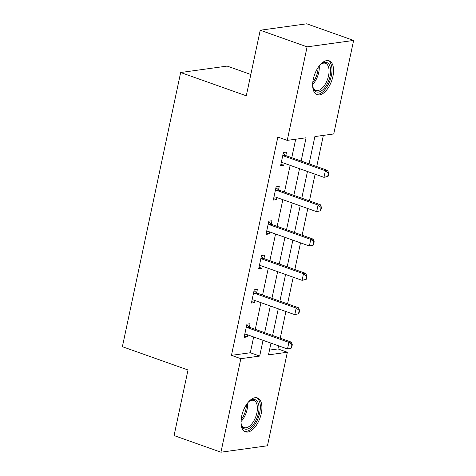 <?xml version="1.0" encoding="UTF-8"?>
<svg xmlns="http://www.w3.org/2000/svg" width="476" height="476" viewBox="0 0 476 476"><rect width="100%" height="100%" fill="white"/><g stroke="black" fill="none" stroke-linecap="round" stroke-linejoin="round"><path stroke-width="0.71" d="M241.647 416.232A17.981 9.086 -70.5 0 1 257.468 397.93A17.981 9.086 -70.5 0 1 261.259 413.525A17.981 9.086 -70.5 0 1 245.443 431.827A17.981 9.086 -70.5 0 1 241.647 416.232M313.309 79.111A17.981 9.086 -70.5 0 1 329.124 60.809A17.981 9.086 -70.5 0 1 332.92 76.398A17.981 9.086 -70.5 0 1 317.099 94.7A17.981 9.086 -70.5 0 1 313.309 79.111M250.822 74.482L227.177 66.087L180.66 72.513L122.38 346.701L188.008 369.989L174.067 435.564L220.947 452.2L240.826 358.678L259.682 356.072L263.032 340.31M180.66 72.513L246.288 95.801L260.229 30.226L306.74 23.8L353.62 40.436L333.741 133.958L314.886 136.564L309.085 163.845M269.493 350.098L277.966 348.926L278.621 345.844M280.245 338.204L285.915 311.512M287.54 303.872L293.216 277.187M294.84 269.547L300.511 242.855M302.135 235.215L307.805 208.53M309.43 200.89L315.106 174.198M316.73 166.558L323.353 135.392M277.966 348.926L287.343 352.252L267.464 445.774L220.947 452.2M301.141 161.031L306.086 137.778L287.224 140.384L277.847 137.052L231.449 355.352L250.311 352.746L253.66 336.984M255.279 329.344L260.955 302.659M262.579 295.019L268.25 268.327M269.874 260.687L275.55 233.996M277.169 226.362L282.845 199.67M284.469 192.03L290.14 165.339M291.764 157.705L295.697 139.212M285.832 155.479L286.552 152.088L283.41 152.522L280.602 165.725L283.744 165.291L284.184 163.226M278.531 189.811L279.257 186.413L276.116 186.848L273.307 200.051L276.449 199.617L276.889 197.558M271.237 224.136L271.957 220.745L268.815 221.179L266.007 234.382L269.154 233.948L269.589 231.883M261.33 256.403L263.948 258.474L264.662 255.071L261.52 255.505L258.712 268.708L261.854 268.274L262.294 266.215M254.029 290.729L256.653 292.805L257.367 289.402L254.22 289.836L251.417 303.039L254.559 302.605L254.999 300.54M249.347 327.125L250.067 323.728L246.925 324.162L244.117 337.365L247.264 336.931L247.698 334.872M260.229 30.226L307.103 46.856L353.62 40.436M231.449 355.352L240.826 358.678M287.224 140.384L307.103 46.856M264.656 332.67L270.332 305.985M271.951 298.345L277.627 271.653M279.251 264.013L284.922 237.328M286.546 229.688L292.222 202.996M293.847 195.356L299.517 168.671M270.975 343.131L268.482 354.858L287.343 352.252M307.46 171.485L301.784 198.177M300.166 205.816L294.489 232.502M292.865 240.142L287.195 266.834M285.57 274.474L279.894 301.159M278.276 308.799L272.599 335.491M250.311 352.746L259.682 356.072M280.911 164.285L283.744 165.291M273.611 198.611L276.449 199.617M266.316 232.942L269.154 233.948M259.021 267.268L261.854 268.274M251.721 301.6L254.559 302.605M244.426 335.925L247.264 336.931M328.083 176.376L328.779 173.08L328.404 173.127L327.702 176.429L328.083 176.376L323.972 177.346L282.72 162.709A2.303 1.922 -97.9 0 0 282.131 162.608L281.262 162.625M282.839 155.218L283.577 155.801A2.303 1.922 -97.9 0 0 284.124 156.104L325.376 170.741L327.637 170.432L328.779 173.08M283.22 153.415L285.838 155.491A2.303 1.922 -97.9 0 0 286.385 155.795L327.637 170.432M327.702 176.429L323.972 177.346L325.376 170.741L328.404 173.127M319.801 65.242A15.559 7.86 -70.5 0 1 320.104 64.944A15.559 7.86 -70.5 0 1 321.496 63.79A15.559 7.86 -70.5 0 1 330.63 69.752A15.559 7.86 -70.5 0 1 323.121 89.5A15.559 7.86 -70.5 0 1 313.053 87.572A15.559 7.86 -70.5 0 1 312.655 85.382M312.91 87.001A14.411 7.277 109.5 0 0 315.856 90.47A14.411 7.277 109.5 0 0 322.073 88.256A14.411 7.277 109.5 0 0 328.851 73.982A14.411 7.277 109.5 0 0 325.495 63.308A14.411 7.277 109.5 0 0 321.02 64.147M316.082 94.194A17.868 9.026 109.5 0 0 323.347 91.321A17.868 9.026 109.5 0 0 331.689 74.048A17.868 9.026 109.5 0 0 328.018 60.559M248.145 402.363A15.559 7.86 -70.5 0 1 249.835 400.917A15.559 7.86 -70.5 0 1 258.438 413.174A15.559 7.86 -70.5 0 1 249.852 427.93A15.559 7.86 -70.5 0 1 241.397 424.699A15.559 7.86 -70.5 0 1 240.993 422.51M241.255 424.122A14.411 7.277 109.5 0 0 244.2 427.597A14.411 7.277 109.5 0 0 256.873 412.93A14.411 7.277 109.5 0 0 253.833 400.435A14.411 7.277 109.5 0 0 249.364 401.274M244.426 431.321A17.868 9.026 109.5 0 0 259.7 413.001A17.868 9.026 109.5 0 0 256.362 397.686M320.782 210.707L321.484 207.405L321.11 207.459L320.407 210.761L320.782 210.707L316.677 211.671L275.425 197.034A2.303 1.922 -97.9 0 0 274.83 196.939L273.968 196.951M275.539 189.543L276.282 190.132A2.303 1.922 -97.9 0 0 276.824 190.436L318.081 205.073L320.342 204.757L321.484 207.405M275.919 187.746L278.543 189.817A2.303 1.922 -97.9 0 0 279.091 190.12L320.342 204.757M320.407 210.761L316.677 211.671L318.081 205.073L321.11 207.459M313.488 245.033L314.19 241.737L313.809 241.784L313.107 245.086L313.488 245.033L309.376 246.003L268.125 231.366A2.303 1.922 -97.9 0 0 267.536 231.265L266.667 231.282M268.244 223.875L268.982 224.458A2.303 1.922 -97.9 0 0 269.529 224.761L310.78 239.398L313.041 239.089L314.19 241.737M268.625 222.072L271.249 224.148A2.303 1.922 -97.9 0 0 271.79 224.452L313.041 239.089M313.107 245.086L309.376 246.003L310.78 239.398L313.809 241.784M306.187 279.364L306.889 276.062L306.514 276.116L305.812 279.418L306.187 279.364L302.082 280.334L260.83 265.691A2.303 1.922 -97.9 0 0 260.241 265.596L259.372 265.608M260.949 258.2L261.687 258.789A2.303 1.922 -97.9 0 0 262.234 259.093L303.486 273.73L305.747 273.414L306.889 276.062M261.687 258.789L263.948 258.474A2.303 1.922 -97.9 0 0 264.495 258.777L305.747 273.414M305.812 279.418L302.082 280.334L303.486 273.73L306.514 276.116M298.892 313.69L299.594 310.394L299.22 310.441L298.517 313.743L298.892 313.69L294.787 314.66L253.535 300.023A2.303 1.922 -97.9 0 0 252.94 299.922L252.078 299.94M253.648 292.532L254.392 293.115A2.303 1.922 -97.9 0 0 254.934 293.418L296.185 308.061L298.452 307.746L299.594 310.394M254.392 293.115L256.653 292.805A2.303 1.922 -97.9 0 0 257.201 293.109L298.452 307.746M298.517 313.743L294.787 314.66L296.185 308.061L299.22 310.441M291.598 348.021L292.3 344.719L291.919 344.773L291.217 348.075L291.598 348.021L287.486 348.991L246.235 334.348A2.303 1.922 -97.9 0 0 245.646 334.253L244.777 334.265M246.354 326.857L247.092 327.446A2.303 1.922 -97.9 0 0 247.639 327.75L288.89 342.387L291.151 342.077L292.3 344.719M246.735 325.06L249.359 327.131A2.303 1.922 -97.9 0 0 249.9 327.434L291.151 342.077M291.217 348.075L287.486 348.991L288.89 342.387L291.919 344.773M284.124 156.104L286.385 155.795M283.577 155.801L285.838 155.491M319.212 65.968A14.411 7.277 -70.5 0 1 312.655 84.442M312.774 82.515A13.935 7.039 109.5 0 0 318.087 67.544M247.556 403.095A14.411 7.277 -70.5 0 1 247.103 409.461A14.411 7.277 -70.5 0 1 240.999 421.569M241.118 419.636A13.935 7.039 109.5 0 0 245.919 409.17A13.935 7.039 109.5 0 0 246.425 404.671M276.824 190.436L279.091 190.12M276.282 190.132L278.543 189.817M269.529 224.761L271.79 224.452M268.982 224.458L271.249 224.148M262.234 259.093L264.495 258.777M254.934 293.418L257.201 293.109M247.639 327.75L249.9 327.434M247.092 327.446L249.359 327.131"/></g></svg>
